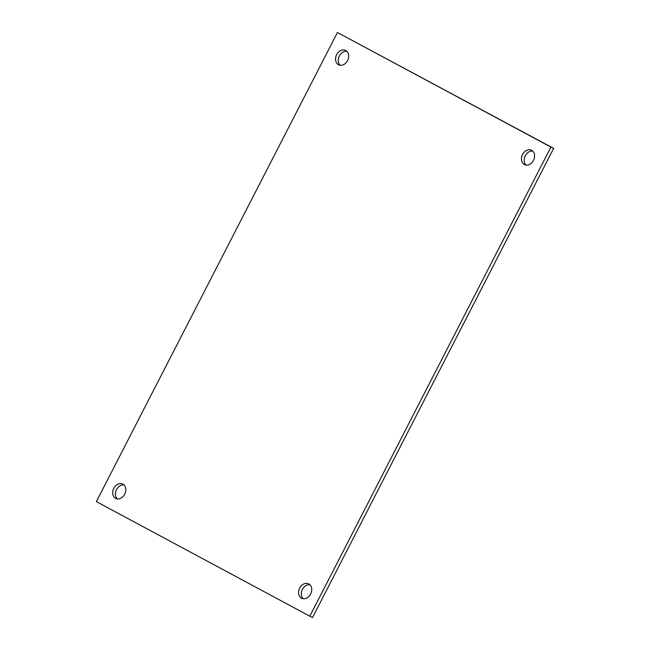 <?xml version="1.0" encoding="UTF-8"?>
<svg xmlns="http://www.w3.org/2000/svg" width="650" height="650" viewBox="0 0 650 650"><rect width="100%" height="100%" fill="white"/><g stroke="black" fill="none" stroke-linecap="round" stroke-linejoin="round"><path stroke-width="0.97" d="M123.971 484.933A7.995 6.199 -64.4 0 0 116.391 489.897A7.995 6.199 -64.4 0 0 117.26 498.916M124.719 494.203A7.995 6.199 115.6 0 1 115.789 498.477A7.995 6.199 115.6 0 1 113.661 488.581A7.995 6.199 115.6 0 1 122.712 484.063A7.995 6.199 115.6 0 1 124.719 494.203M309.879 584.724A7.995 6.199 -64.4 0 0 302.299 589.68A7.995 6.199 -64.4 0 0 303.168 598.699M310.635 593.986A7.995 6.199 115.6 0 1 301.706 598.26A7.995 6.199 115.6 0 1 299.569 588.372A7.995 6.199 115.6 0 1 308.62 583.846A7.995 6.199 115.6 0 1 310.635 593.986M532.74 151.084A7.995 6.199 -64.4 0 0 525.151 156.049A7.995 6.199 -64.4 0 0 526.029 165.067M533.488 160.355A7.995 6.199 115.6 0 1 524.558 164.629A7.995 6.199 115.6 0 1 522.429 154.741A7.995 6.199 115.6 0 1 531.481 150.215A7.995 6.199 115.6 0 1 533.488 160.355M346.832 51.301A7.995 6.199 -64.4 0 0 339.243 56.257A7.995 6.199 -64.4 0 0 340.121 65.276M347.579 60.572A7.995 6.199 115.6 0 1 338.65 64.846A7.995 6.199 115.6 0 1 336.521 54.949A7.995 6.199 115.6 0 1 345.572 50.432A7.995 6.199 115.6 0 1 347.579 60.572M96.354 501.613L337.447 32.5L550.916 147.079L309.822 616.192L96.354 501.613M309.822 616.192L312.553 617.5L553.646 148.387L337.447 32.5M553.646 148.387L550.916 147.079"/></g></svg>

